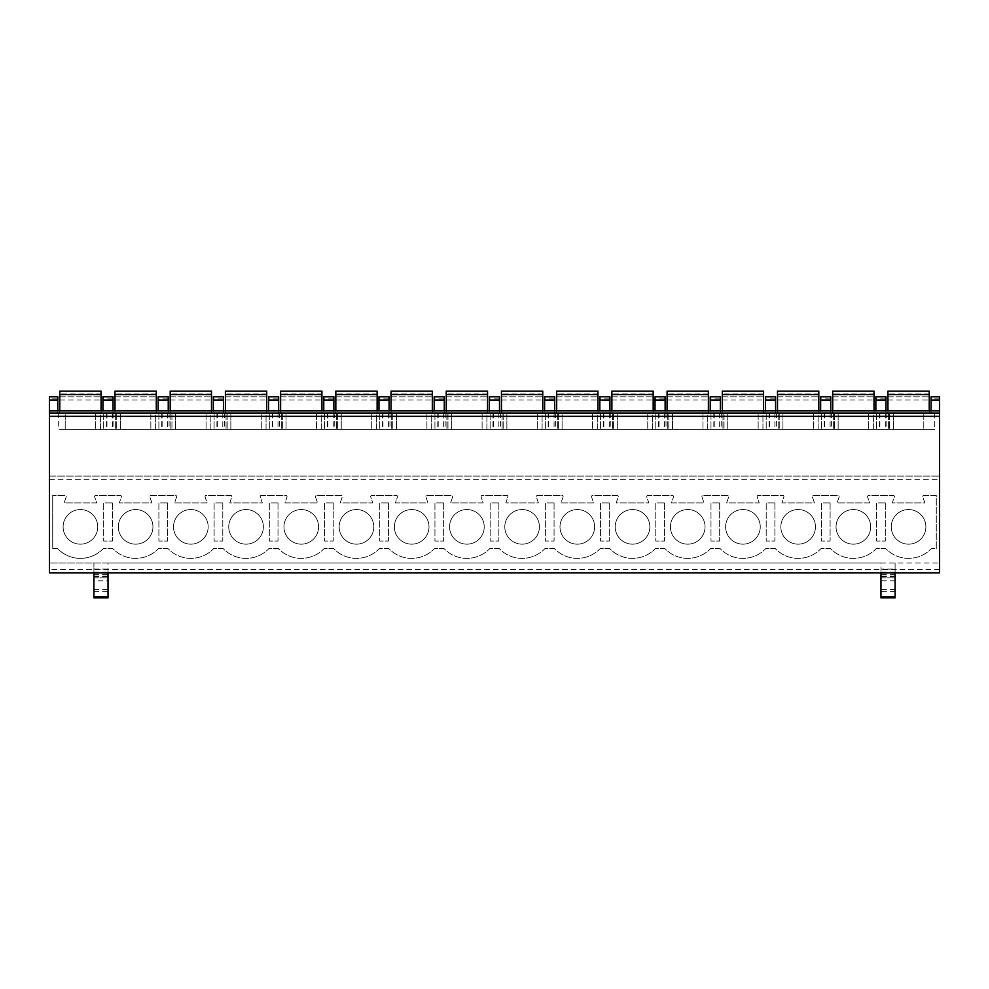 <?xml version="1.0" encoding="UTF-8"?>
<svg xmlns="http://www.w3.org/2000/svg" width="989" height="989" viewBox="0 0 989 989"><rect width="100%" height="100%" fill="white"/><g stroke="black" fill="none" stroke-linecap="round" stroke-linejoin="round"><path stroke-width="0.74" stroke-dasharray="4.95 3.71" d="M939.55 569.565L49.45 569.565L49.45 572.829L939.55 572.829L939.55 396.762L931.069 396.762L931.069 413.068L931.069 410.892L939.55 410.892M49.45 569.565L49.45 476.105L939.55 476.105L49.45 476.105L49.45 396.762L57.819 396.762L57.819 398.901L49.45 398.901M49.45 410.892L49.45 413.068L49.45 410.892L57.819 410.892L57.819 413.068L49.45 413.068L939.55 413.068L49.45 413.068L57.819 413.068L57.819 398.901M885.971 398.901L885.971 413.068L875.858 413.068L875.858 410.892L885.971 410.892L885.971 413.068L875.858 413.068L875.858 396.762L885.971 396.762L885.971 398.901L875.858 398.901M830.76 398.901L830.76 413.068L820.647 413.068L820.647 410.892L830.76 410.892L830.76 413.068L820.647 413.068L820.647 396.762L830.76 396.762L830.76 398.901L820.647 398.901M775.549 398.901L775.549 413.068L765.437 413.068L765.437 410.892L775.549 410.892L775.549 413.068L765.437 413.068L765.437 396.762L775.549 396.762L775.549 398.901L765.437 398.901M720.338 398.901L720.338 413.068L710.238 413.068L710.238 410.892L720.338 410.892L720.338 413.068L710.238 413.068L710.238 396.762L720.338 396.762L720.338 398.901L710.238 398.901M665.127 398.901L665.127 413.068L655.027 413.068L655.027 410.892L665.127 410.892L665.127 413.068L655.027 413.068L655.027 396.762L665.127 396.762L665.127 398.901L655.027 398.901M609.916 398.901L609.916 413.068L599.816 413.068L599.816 410.892L609.916 410.892L609.916 413.068L599.816 413.068L599.816 396.762L609.916 396.762L609.916 398.901L599.816 398.901M554.705 398.901L554.705 413.068L544.605 413.068L544.605 410.892L554.705 410.892L554.705 413.068L544.605 413.068L544.605 396.762L554.705 396.762L554.705 398.901L544.605 398.901M499.494 398.901L499.494 413.068L489.394 413.068L489.394 410.892L499.494 410.892L499.494 413.068L489.394 413.068L489.394 396.762L499.494 396.762L499.494 398.901L489.394 398.901M444.284 398.901L444.284 413.068L434.183 413.068L434.183 410.892L444.284 410.892L444.284 413.068L434.183 413.068L434.183 396.762L444.284 396.762L444.284 398.901L434.183 398.901M389.085 398.901L389.085 413.068L378.972 413.068L378.972 410.892L389.085 410.892L389.085 413.068L378.972 413.068L378.972 396.762L389.085 396.762L389.085 398.901L378.972 398.901M333.874 398.901L333.874 413.068L323.762 413.068L323.762 410.892L333.874 410.892L333.874 413.068L323.762 413.068L323.762 396.762L333.874 396.762L333.874 398.901L323.762 398.901M278.663 398.901L278.663 413.068L268.551 413.068L268.551 410.892L278.663 410.892L278.663 413.068L268.551 413.068L268.551 396.762L278.663 396.762L278.663 398.901L268.551 398.901M223.452 398.901L223.452 413.068L213.34 413.068L213.34 410.892L223.452 410.892L223.452 413.068L213.34 413.068L213.34 396.762L223.452 396.762L223.452 398.901L213.34 398.901M168.241 398.901L168.241 413.068L158.129 413.068L158.129 410.892L168.241 410.892L168.241 413.068L158.129 413.068L158.129 396.762L168.241 396.762L168.241 398.901L158.129 398.901M113.03 398.901L113.03 413.068L102.918 413.068L102.918 410.892L113.03 410.892L113.03 413.068L102.918 413.068L102.918 396.762L113.03 396.762L113.03 398.901L102.918 398.901M886.836 413.068L934.654 413.068L886.836 413.068L886.836 429.374L934.654 429.374L886.836 429.374M831.625 413.068L879.444 413.068L831.625 413.068L831.625 429.374L879.444 429.374L831.625 429.374M776.414 413.068L824.245 413.068L776.414 413.068L776.414 429.374L824.245 429.374L776.414 429.374M721.204 413.068L769.034 413.068L721.204 413.068L721.204 429.374L769.034 429.374L721.204 429.374M666.005 413.068L713.823 413.068L666.005 413.068L666.005 429.374L713.823 429.374L666.005 429.374M610.794 413.068L658.612 413.068L610.794 413.068L610.794 429.374L658.612 429.374L610.794 429.374M555.583 413.068L603.401 413.068L555.583 413.068L555.583 429.374L603.401 429.374L555.583 429.374M500.372 413.068L548.19 413.068L500.372 413.068L500.372 429.374L548.19 429.374L500.372 429.374M445.161 413.068L492.979 413.068L445.161 413.068L445.161 429.374L492.979 429.374L445.161 429.374M389.95 413.068L437.768 413.068L389.95 413.068L389.95 429.374L437.768 429.374L389.95 429.374M334.739 413.068L382.558 413.068L334.739 413.068L334.739 429.374L382.558 429.374L334.739 429.374M279.528 413.068L327.347 413.068L279.528 413.068L279.528 429.374L327.347 429.374L279.528 429.374M224.318 413.068L272.136 413.068L224.318 413.068L224.318 429.374L272.136 429.374L224.318 429.374M169.107 413.068L216.925 413.068L169.107 413.068L169.107 429.374L216.925 429.374L169.107 429.374M113.896 413.068L161.714 413.068L113.896 413.068L113.896 429.374L161.714 429.374L113.896 429.374M58.685 413.068L106.503 413.068L58.685 413.068L58.685 429.374L106.503 429.374L58.685 429.374M879.889 413.068L889.667 413.068L876.625 413.068L879.889 413.068L879.889 429.374L889.667 429.374L879.889 429.374M824.678 413.068L834.456 413.068L821.414 413.068L824.678 413.068L824.678 429.374L834.456 429.374L824.678 429.374M769.467 413.068L779.245 413.068L766.203 413.068L769.467 413.068L769.467 429.374L779.245 429.374L769.467 429.374M714.256 413.068L724.035 413.068L710.992 413.068L714.256 413.068L714.256 429.374L724.035 429.374L714.256 429.374M659.045 413.068L668.824 413.068L655.781 413.068L659.045 413.068L659.045 429.374L668.824 429.374L659.045 429.374M603.834 413.068L613.613 413.068L600.57 413.068L603.834 413.068L603.834 429.374L613.613 429.374L603.834 429.374M548.623 413.068L558.402 413.068L545.359 413.068L548.623 413.068L548.623 429.374L558.402 429.374L548.623 429.374M493.412 413.068L503.191 413.068L490.148 413.068L493.412 413.068L493.412 429.374L503.191 429.374L493.412 429.374M438.201 413.068L447.98 413.068L434.937 413.068L438.201 413.068L438.201 429.374L447.98 429.374L438.201 429.374M382.99 413.068L392.769 413.068L379.727 413.068L382.99 413.068L382.99 429.374L392.769 429.374L382.99 429.374M327.779 413.068L337.558 413.068L324.528 413.068L327.779 413.068L327.779 429.374L337.558 429.374L327.779 429.374M272.568 413.068L282.36 413.068L269.317 413.068L272.568 413.068L272.568 429.374L282.36 429.374L272.568 429.374M217.357 413.068L227.149 413.068L214.106 413.068L217.357 413.068L217.357 429.374L227.149 429.374L217.357 429.374M162.147 413.068L171.938 413.068L158.895 413.068L162.147 413.068L162.147 429.374L171.938 429.374L162.147 429.374M106.948 413.068L116.727 413.068L103.684 413.068L106.948 413.068L106.948 429.374L116.727 429.374L106.948 429.374M887.924 410.892L887.924 413.068L929.227 413.068L929.227 391.174M929.227 394.574L887.924 394.574L887.924 413.068L929.227 413.068L929.227 410.892M832.713 410.892L832.713 413.068L874.016 413.068L874.016 391.174M874.016 394.574L832.713 394.574L832.713 413.068L874.016 413.068L874.016 410.892M777.502 410.892L777.502 413.068L818.805 413.068L818.805 391.174M818.805 394.574L777.502 394.574L777.502 413.068L818.805 413.068L818.805 410.892M722.291 410.892L722.291 413.068L763.595 413.068L763.595 391.174M763.595 394.574L722.291 394.574L722.291 413.068L763.595 413.068L763.595 410.892M667.081 410.892L667.081 413.068L708.384 413.068L708.384 391.174M708.384 394.574L667.081 394.574L667.081 413.068L708.384 413.068L708.384 410.892M611.882 410.892L611.882 413.068L653.173 413.068L653.173 391.174M653.173 394.574L611.882 394.574L611.882 413.068L653.173 413.068L653.173 410.892M556.671 410.892L556.671 413.068L597.962 413.068L597.962 391.174M597.962 394.574L556.671 394.574L556.671 413.068L597.962 413.068L597.962 410.892M501.46 410.892L501.46 413.068L542.751 413.068L542.751 391.174M542.751 394.574L501.46 394.574L501.46 413.068L542.751 413.068L542.751 410.892M446.249 410.892L446.249 413.068L487.54 413.068L487.54 391.174M487.54 394.574L446.249 394.574L446.249 413.068L487.54 413.068L487.54 410.892M391.038 410.892L391.038 413.068L432.329 413.068L432.329 391.174M432.329 394.574L391.038 394.574L391.038 413.068L432.329 413.068L432.329 410.892M335.827 410.892L335.827 413.068L377.118 413.068L377.118 391.174M377.118 394.574L335.827 394.574L335.827 413.068L377.118 413.068L377.118 410.892M280.616 410.892L280.616 413.068L321.919 413.068L321.919 391.174M321.919 394.574L280.616 394.574L280.616 413.068L321.919 413.068L321.919 410.892M225.405 410.892L225.405 413.068L266.709 413.068L266.709 391.174M266.709 394.574L225.405 394.574L225.405 413.068L266.709 413.068L266.709 410.892M170.195 410.892L170.195 413.068L211.498 413.068L211.498 391.174M211.498 394.574L170.195 394.574L170.195 413.068L211.498 413.068L211.498 410.892M114.984 410.892L114.984 413.068L156.287 413.068L156.287 391.174M156.287 394.574L114.984 394.574L114.984 413.068L156.287 413.068L156.287 410.892M59.773 410.892L59.773 413.068L101.076 413.068L101.076 391.174M101.076 394.574L59.773 394.574L59.773 413.068L101.076 413.068L101.076 410.892M939.55 413.068L49.45 413.068M893.364 413.068L923.788 413.068L893.364 413.068L893.364 429.374L923.788 429.374L893.364 429.374L893.364 413.068M838.153 413.068L868.577 413.068L838.153 413.068L838.153 429.374L868.577 429.374L838.153 429.374L838.153 413.068M782.942 413.068L813.366 413.068L782.942 413.068L782.942 429.374L813.366 429.374L782.942 429.374L782.942 413.068M727.731 413.068L758.155 413.068L727.731 413.068L727.731 429.374L758.155 429.374L727.731 429.374L727.731 413.068M672.52 413.068L702.956 413.068L672.52 413.068L672.52 429.374L702.956 429.374L672.52 429.374L672.52 413.068M617.309 413.068L647.746 413.068L617.309 413.068L617.309 429.374L647.746 429.374L617.309 429.374L617.309 413.068M562.098 413.068L592.535 413.068L562.098 413.068L562.098 429.374L592.535 429.374L562.098 429.374L562.098 413.068M506.887 413.068L537.324 413.068L506.887 413.068L506.887 429.374L537.324 429.374L506.887 429.374L506.887 413.068M451.676 413.068L482.113 413.068L451.676 413.068L451.676 429.374L482.113 429.374L451.676 429.374L451.676 413.068M396.465 413.068L426.902 413.068L396.465 413.068L396.465 429.374L426.902 429.374L396.465 429.374L396.465 413.068M341.254 413.068L371.691 413.068L341.254 413.068L341.254 429.374L371.691 429.374L341.254 429.374L341.254 413.068M286.044 413.068L316.48 413.068L286.044 413.068L286.044 429.374L316.48 429.374L286.044 429.374L286.044 413.068M230.845 413.068L261.269 413.068L230.845 413.068L230.845 429.374L261.269 429.374L230.845 429.374L230.845 413.068M175.634 413.068L206.058 413.068L175.634 413.068L175.634 429.374L206.058 429.374L175.634 429.374L175.634 413.068M120.423 413.068L150.847 413.068L120.423 413.068L120.423 429.374L150.847 429.374L120.423 429.374L120.423 413.068M65.212 413.068L95.636 413.068L65.212 413.068L65.212 429.374L95.636 429.374L65.212 429.374L65.212 413.068M873.361 413.068L888.579 413.068L873.361 413.068L873.361 429.374L888.579 429.374L873.361 429.374L873.361 413.068M818.15 413.068L833.368 413.068L818.15 413.068L818.15 429.374L833.368 429.374L818.15 429.374L818.15 413.068M762.939 413.068L778.158 413.068L762.939 413.068L762.939 429.374L778.158 429.374L762.939 429.374L762.939 413.068M707.728 413.068L722.947 413.068L707.728 413.068L707.728 429.374L722.947 429.374L707.728 429.374L707.728 413.068M652.517 413.068L667.736 413.068L652.517 413.068L652.517 429.374L667.736 429.374L652.517 429.374L652.517 413.068M597.307 413.068L612.525 413.068L597.307 413.068L597.307 429.374L612.525 429.374L597.307 429.374L597.307 413.068M542.108 413.068L557.314 413.068L542.108 413.068L542.108 429.374L557.314 429.374L542.108 429.374L542.108 413.068M486.897 413.068L502.103 413.068L486.897 413.068L486.897 429.374L502.103 429.374L486.897 429.374L486.897 413.068M431.686 413.068L446.892 413.068L431.686 413.068L431.686 429.374L446.892 429.374L431.686 429.374L431.686 413.068M376.475 413.068L391.693 413.068L376.475 413.068L376.475 429.374L391.693 429.374L376.475 429.374L376.475 413.068M321.264 413.068L336.483 413.068L321.264 413.068L321.264 429.374L336.483 429.374L321.264 429.374L321.264 413.068M266.053 413.068L281.272 413.068L266.053 413.068L266.053 429.374L281.272 429.374L266.053 429.374L266.053 413.068M210.842 413.068L226.061 413.068L210.842 413.068L210.842 429.374L226.061 429.374L210.842 429.374L210.842 413.068M155.632 413.068L170.85 413.068L155.632 413.068L155.632 429.374L170.85 429.374L155.632 429.374L155.632 413.068M100.421 413.068L115.639 413.068L100.421 413.068L100.421 429.374L115.639 429.374L100.421 429.374L100.421 413.068M880.976 597.826L880.976 563.05L939.55 563.05L49.45 563.05L108.024 563.05L108.024 572.829M895.094 597.826L895.094 563.05L895.094 569.095L880.976 569.095L880.976 563.05L108.024 563.05L108.024 580.84L93.906 580.84L93.906 563.05L93.906 572.829M93.906 597.826L93.906 580.84M103.19 548.648A31.512 31.512 0 0 1 57.659 548.648L52.714 548.648L52.714 495.341L52.714 548.648L57.659 548.648A31.512 31.512 0 0 0 103.19 548.648L112.857 548.648A31.512 31.512 0 0 0 158.401 548.648L168.068 548.648A31.512 31.512 0 0 0 213.612 548.648L223.279 548.648A31.512 31.512 0 0 0 268.823 548.648L278.49 548.648A31.512 31.512 0 0 0 324.033 548.648L333.701 548.648A31.512 31.512 0 0 0 379.244 548.648L388.912 548.648A31.512 31.512 0 0 0 434.455 548.648L444.123 548.648A31.512 31.512 0 0 0 489.666 548.648L499.334 548.648A31.512 31.512 0 0 0 544.877 548.648L554.545 548.648A31.512 31.512 0 0 0 600.088 548.648L609.756 548.648A31.512 31.512 0 0 0 655.299 548.648L664.967 548.648A31.512 31.512 0 0 0 710.51 548.648L720.177 548.648A31.512 31.512 0 0 0 765.721 548.648L775.388 548.648A31.512 31.512 0 0 0 820.932 548.648L830.599 548.648A31.512 31.512 0 0 0 876.143 548.648L885.81 548.648A31.512 31.512 0 0 0 931.341 548.648L936.286 548.648L936.286 495.341L924.085 495.341A1.298 1.298 0 0 0 922.848 497.071L924.888 502.944L892.276 502.944L894.303 497.071A1.298 1.298 0 0 0 893.067 495.341L868.874 495.341A1.298 1.298 0 0 0 867.637 497.071L869.677 502.944L837.065 502.944L839.092 497.071A1.298 1.298 0 0 0 837.856 495.341L813.663 495.341A1.298 1.298 0 0 0 812.426 497.071L814.466 502.944L781.854 502.944L783.881 497.071A1.298 1.298 0 0 0 782.645 495.341L758.452 495.341A1.298 1.298 0 0 0 757.215 497.071L759.255 502.944L726.643 502.944L728.67 497.071A1.298 1.298 0 0 0 727.434 495.341L703.241 495.341A1.298 1.298 0 0 0 702.005 497.071L704.044 502.944L671.432 502.944L673.46 497.071A1.298 1.298 0 0 0 672.223 495.341L648.03 495.341A1.298 1.298 0 0 0 646.806 497.071L648.833 502.944L616.221 502.944L618.249 497.071A1.298 1.298 0 0 0 617.012 495.341L592.819 495.341A1.298 1.298 0 0 0 591.595 497.071L593.623 502.944L561.01 502.944L563.038 497.071A1.298 1.298 0 0 0 561.801 495.341L537.608 495.341A1.298 1.298 0 0 0 536.384 497.071L538.412 502.944L505.799 502.944L507.827 497.071A1.298 1.298 0 0 0 506.603 495.341L482.397 495.341A1.298 1.298 0 0 0 481.173 497.071L483.201 502.944L450.588 502.944L452.616 497.071A1.298 1.298 0 0 0 451.392 495.341L427.199 495.341A1.298 1.298 0 0 0 425.962 497.071L427.99 502.944L395.377 502.944L397.405 497.071A1.298 1.298 0 0 0 396.181 495.341L371.988 495.341A1.298 1.298 0 0 0 370.751 497.071L372.779 502.944L340.167 502.944L342.194 497.071A1.298 1.298 0 0 0 340.97 495.341L316.777 495.341A1.298 1.298 0 0 0 315.54 497.071L317.568 502.944L284.956 502.944L286.995 497.071A1.298 1.298 0 0 0 285.759 495.341L261.566 495.341A1.298 1.298 0 0 0 260.33 497.071L262.357 502.944L229.745 502.944L231.785 497.071A1.298 1.298 0 0 0 230.548 495.341L206.355 495.341A1.298 1.298 0 0 0 205.119 497.071L207.146 502.944L174.534 502.944L176.574 497.071A1.298 1.298 0 0 0 175.337 495.341L151.144 495.341A1.298 1.298 0 0 0 149.908 497.071L151.935 502.944L119.323 502.944L121.363 497.071A1.298 1.298 0 0 0 120.126 495.341L95.933 495.341A1.298 1.298 0 0 0 94.697 497.071L96.724 502.944L64.112 502.944L66.152 497.071A1.298 1.298 0 0 0 64.915 495.341L52.714 495.341L64.915 495.341A1.298 1.298 0 0 1 66.152 497.071L64.112 502.944L96.724 502.944L94.697 497.071A1.298 1.298 0 0 1 95.933 495.341L120.126 495.341A1.298 1.298 0 0 1 121.363 497.071L119.323 502.944L151.935 502.944L149.908 497.071A1.298 1.298 0 0 1 151.144 495.341L175.337 495.341A1.298 1.298 0 0 1 176.574 497.071L174.534 502.944L207.146 502.944L205.119 497.071A1.298 1.298 0 0 1 206.355 495.341L230.548 495.341A1.298 1.298 0 0 1 231.785 497.071L229.745 502.944L262.357 502.944L260.33 497.071A1.298 1.298 0 0 1 261.566 495.341L285.759 495.341A1.298 1.298 0 0 1 286.995 497.071L284.956 502.944L317.568 502.944L315.54 497.071A1.298 1.298 0 0 1 316.777 495.341L340.97 495.341A1.298 1.298 0 0 1 342.194 497.071L340.167 502.944L372.779 502.944L370.751 497.071A1.298 1.298 0 0 1 371.988 495.341L396.181 495.341A1.298 1.298 0 0 1 397.405 497.071L395.377 502.944L427.99 502.944L425.962 497.071A1.298 1.298 0 0 1 427.199 495.341L451.392 495.341A1.298 1.298 0 0 1 452.616 497.071L450.588 502.944L483.201 502.944L481.173 497.071A1.298 1.298 0 0 1 482.397 495.341L506.603 495.341A1.298 1.298 0 0 1 507.827 497.071L505.799 502.944L538.412 502.944L536.384 497.071A1.298 1.298 0 0 1 537.608 495.341L561.801 495.341A1.298 1.298 0 0 1 563.038 497.071L561.01 502.944L593.623 502.944L591.595 497.071A1.298 1.298 0 0 1 592.819 495.341L617.012 495.341A1.298 1.298 0 0 1 618.249 497.071L616.221 502.944L648.833 502.944L646.806 497.071A1.298 1.298 0 0 1 648.03 495.341L672.223 495.341A1.298 1.298 0 0 1 673.46 497.071L671.432 502.944L704.044 502.944L702.005 497.071A1.298 1.298 0 0 1 703.241 495.341L727.434 495.341A1.298 1.298 0 0 1 728.67 497.071L726.643 502.944L759.255 502.944L757.215 497.071A1.298 1.298 0 0 1 758.452 495.341L782.645 495.341A1.298 1.298 0 0 1 783.881 497.071L781.854 502.944L814.466 502.944L812.426 497.071A1.298 1.298 0 0 1 813.663 495.341L837.856 495.341A1.298 1.298 0 0 1 839.092 497.071L837.065 502.944L869.677 502.944L867.637 497.071A1.298 1.298 0 0 1 868.874 495.341L893.067 495.341A1.298 1.298 0 0 1 894.303 497.071L892.276 502.944L924.888 502.944L922.848 497.071A1.298 1.298 0 0 1 924.085 495.341L936.286 495.341L936.286 548.648L931.341 548.648A31.512 31.512 0 0 1 885.81 548.648L876.143 548.648A31.512 31.512 0 0 1 830.599 548.648L820.932 548.648A31.512 31.512 0 0 1 775.388 548.648L765.721 548.648A31.512 31.512 0 0 1 720.177 548.648L710.51 548.648A31.512 31.512 0 0 1 664.967 548.648L655.299 548.648A31.512 31.512 0 0 1 609.756 548.648L600.088 548.648A31.512 31.512 0 0 1 554.545 548.648L544.877 548.648A31.512 31.512 0 0 1 499.334 548.648L489.666 548.648A31.512 31.512 0 0 1 444.123 548.648L434.455 548.648A31.512 31.512 0 0 1 388.912 548.648L379.244 548.648A31.512 31.512 0 0 1 333.701 548.648L324.033 548.648A31.512 31.512 0 0 1 278.49 548.648L268.823 548.648A31.512 31.512 0 0 1 223.279 548.648L213.612 548.648A31.512 31.512 0 0 1 168.068 548.648L158.401 548.648A31.512 31.512 0 0 1 112.857 548.648L103.19 548.648M836.051 526.853A17.32 17.32 0 0 1 853.371 509.545A17.32 17.32 0 0 1 870.679 526.853A17.32 17.32 0 0 1 853.371 544.173A17.32 17.32 0 0 1 836.051 526.853A17.32 17.32 0 0 1 853.371 509.545A17.32 17.32 0 0 1 870.679 526.853A17.32 17.32 0 0 1 853.371 544.173A17.32 17.32 0 0 1 836.051 526.853M780.84 526.853A17.32 17.32 0 0 1 798.16 509.545A17.32 17.32 0 0 1 815.468 526.853A17.32 17.32 0 0 1 798.16 544.173A17.32 17.32 0 0 1 780.84 526.853A17.32 17.32 0 0 1 798.16 509.545A17.32 17.32 0 0 1 815.468 526.853A17.32 17.32 0 0 1 798.16 544.173A17.32 17.32 0 0 1 780.84 526.853M725.629 526.853A17.32 17.32 0 0 1 742.949 509.545A17.32 17.32 0 0 1 760.257 526.853A17.32 17.32 0 0 1 742.949 544.173A17.32 17.32 0 0 1 725.629 526.853A17.32 17.32 0 0 1 742.949 509.545A17.32 17.32 0 0 1 760.257 526.853A17.32 17.32 0 0 1 742.949 544.173A17.32 17.32 0 0 1 725.629 526.853M670.418 526.853A17.32 17.32 0 0 1 687.738 509.545A17.32 17.32 0 0 1 705.046 526.853A17.32 17.32 0 0 1 687.738 544.173A17.32 17.32 0 0 1 670.418 526.853A17.32 17.32 0 0 1 687.738 509.545A17.32 17.32 0 0 1 705.046 526.853A17.32 17.32 0 0 1 687.738 544.173A17.32 17.32 0 0 1 670.418 526.853M615.207 526.853A17.32 17.32 0 0 1 632.527 509.545A17.32 17.32 0 0 1 649.847 526.853A17.32 17.32 0 0 1 632.527 544.173A17.32 17.32 0 0 1 615.207 526.853A17.32 17.32 0 0 1 632.527 509.545A17.32 17.32 0 0 1 649.847 526.853A17.32 17.32 0 0 1 632.527 544.173A17.32 17.32 0 0 1 615.207 526.853M559.997 526.853A17.32 17.32 0 0 1 577.316 509.545A17.32 17.32 0 0 1 594.636 526.853A17.32 17.32 0 0 1 577.316 544.173A17.32 17.32 0 0 1 559.997 526.853A17.32 17.32 0 0 1 577.316 509.545A17.32 17.32 0 0 1 594.636 526.853A17.32 17.32 0 0 1 577.316 544.173A17.32 17.32 0 0 1 559.997 526.853M504.786 526.853A17.32 17.32 0 0 1 522.105 509.545A17.32 17.32 0 0 1 539.425 526.853A17.32 17.32 0 0 1 522.105 544.173A17.32 17.32 0 0 1 504.786 526.853A17.32 17.32 0 0 1 522.105 509.545A17.32 17.32 0 0 1 539.425 526.853A17.32 17.32 0 0 1 522.105 544.173A17.32 17.32 0 0 1 504.786 526.853M449.575 526.853A17.32 17.32 0 0 1 466.895 509.545A17.32 17.32 0 0 1 484.214 526.853A17.32 17.32 0 0 1 466.895 544.173A17.32 17.32 0 0 1 449.575 526.853A17.32 17.32 0 0 1 466.895 509.545A17.32 17.32 0 0 1 484.214 526.853A17.32 17.32 0 0 1 466.895 544.173A17.32 17.32 0 0 1 449.575 526.853M394.364 526.853A17.32 17.32 0 0 1 411.684 509.545A17.32 17.32 0 0 1 429.003 526.853A17.32 17.32 0 0 1 411.684 544.173A17.32 17.32 0 0 1 394.364 526.853A17.32 17.32 0 0 1 411.684 509.545A17.32 17.32 0 0 1 429.003 526.853A17.32 17.32 0 0 1 411.684 544.173A17.32 17.32 0 0 1 394.364 526.853M339.153 526.853A17.32 17.32 0 0 1 356.473 509.545A17.32 17.32 0 0 1 373.793 526.853A17.32 17.32 0 0 1 356.473 544.173A17.32 17.32 0 0 1 339.153 526.853A17.32 17.32 0 0 1 356.473 509.545A17.32 17.32 0 0 1 373.793 526.853A17.32 17.32 0 0 1 356.473 544.173A17.32 17.32 0 0 1 339.153 526.853M283.954 526.853A17.32 17.32 0 0 1 301.262 509.545A17.32 17.32 0 0 1 318.582 526.853A17.32 17.32 0 0 1 301.262 544.173A17.32 17.32 0 0 1 283.954 526.853A17.32 17.32 0 0 1 301.262 509.545A17.32 17.32 0 0 1 318.582 526.853A17.32 17.32 0 0 1 301.262 544.173A17.32 17.32 0 0 1 283.954 526.853M228.743 526.853A17.32 17.32 0 0 1 246.051 509.545A17.32 17.32 0 0 1 263.371 526.853A17.32 17.32 0 0 1 246.051 544.173A17.32 17.32 0 0 1 228.743 526.853A17.32 17.32 0 0 1 246.051 509.545A17.32 17.32 0 0 1 263.371 526.853A17.32 17.32 0 0 1 246.051 544.173A17.32 17.32 0 0 1 228.743 526.853M173.532 526.853A17.32 17.32 0 0 1 190.84 509.545A17.32 17.32 0 0 1 208.16 526.853A17.32 17.32 0 0 1 190.84 544.173A17.32 17.32 0 0 1 173.532 526.853A17.32 17.32 0 0 1 190.84 509.545A17.32 17.32 0 0 1 208.16 526.853A17.32 17.32 0 0 1 190.84 544.173A17.32 17.32 0 0 1 173.532 526.853M118.321 526.853A17.32 17.32 0 0 1 135.629 509.545A17.32 17.32 0 0 1 152.949 526.853A17.32 17.32 0 0 1 135.629 544.173A17.32 17.32 0 0 1 118.321 526.853A17.32 17.32 0 0 1 135.629 509.545A17.32 17.32 0 0 1 152.949 526.853A17.32 17.32 0 0 1 135.629 544.173A17.32 17.32 0 0 1 118.321 526.853M63.111 526.853A17.32 17.32 0 0 1 80.418 509.545A17.32 17.32 0 0 1 97.738 526.853A17.32 17.32 0 0 1 80.418 544.173A17.32 17.32 0 0 1 63.111 526.853A17.32 17.32 0 0 1 80.418 509.545A17.32 17.32 0 0 1 97.738 526.853A17.32 17.32 0 0 1 80.418 544.173A17.32 17.32 0 0 1 63.111 526.853M891.262 526.853A17.32 17.32 0 0 1 908.582 509.545A17.32 17.32 0 0 1 925.889 526.853A17.32 17.32 0 0 1 908.582 544.173A17.32 17.32 0 0 1 891.262 526.853A17.32 17.32 0 0 1 908.582 509.545A17.32 17.32 0 0 1 925.889 526.853A17.32 17.32 0 0 1 908.582 544.173A17.32 17.32 0 0 1 891.262 526.853M885.316 502.944L885.316 541.045L876.625 541.045L876.625 502.944L885.316 502.944L885.316 541.045L876.625 541.045L876.625 502.944L885.316 502.944M830.105 502.944L830.105 541.045L821.414 541.045L821.414 502.944L830.105 502.944L830.105 541.045L821.414 541.045L821.414 502.944L830.105 502.944M774.894 502.944L774.894 541.045L766.203 541.045L766.203 502.944L774.894 502.944L774.894 541.045L766.203 541.045L766.203 502.944L774.894 502.944M719.683 502.944L719.683 541.045L710.992 541.045L710.992 502.944L719.683 502.944L719.683 541.045L710.992 541.045L710.992 502.944L719.683 502.944M664.472 502.944L664.472 541.045L655.781 541.045L655.781 502.944L664.472 502.944L664.472 541.045L655.781 541.045L655.781 502.944L664.472 502.944M609.273 502.944L609.273 541.045L600.57 541.045L600.57 502.944L609.273 502.944L609.273 541.045L600.57 541.045L600.57 502.944L609.273 502.944M554.063 502.944L554.063 541.045L545.359 541.045L545.359 502.944L554.063 502.944L554.063 541.045L545.359 541.045L545.359 502.944L554.063 502.944M498.852 502.944L498.852 541.045L490.148 541.045L490.148 502.944L498.852 502.944L498.852 541.045L490.148 541.045L490.148 502.944L498.852 502.944M443.641 502.944L443.641 541.045L434.937 541.045L434.937 502.944L443.641 502.944L443.641 541.045L434.937 541.045L434.937 502.944L443.641 502.944M388.43 502.944L388.43 541.045L379.727 541.045L379.727 502.944L388.43 502.944L388.43 541.045L379.727 541.045L379.727 502.944L388.43 502.944M333.219 502.944L333.219 541.045L324.528 541.045L324.528 502.944L333.219 502.944L333.219 541.045L324.528 541.045L324.528 502.944L333.219 502.944M278.008 502.944L278.008 541.045L269.317 541.045L269.317 502.944L278.008 502.944L278.008 541.045L269.317 541.045L269.317 502.944L278.008 502.944M222.797 502.944L222.797 541.045L214.106 541.045L214.106 502.944L222.797 502.944L222.797 541.045L214.106 541.045L214.106 502.944L222.797 502.944M167.586 502.944L167.586 541.045L158.895 541.045L158.895 502.944L167.586 502.944L167.586 541.045L158.895 541.045L158.895 502.944L167.586 502.944M112.375 502.944L112.375 541.045L103.684 541.045L103.684 502.944L112.375 502.944L112.375 541.045L103.684 541.045L103.684 502.944L112.375 502.944M108.024 597.826L108.024 580.84M880.976 569.095L880.976 572.829M880.976 577.811L895.094 577.823L880.976 577.811M895.094 569.095L895.094 572.829M895.094 580.84L880.976 580.84M923.788 413.068L923.788 429.374L923.788 413.068M934.654 413.068L934.654 429.374M868.577 413.068L868.577 429.374L868.577 413.068M879.444 413.068L879.444 429.374M813.366 413.068L813.366 429.374L813.366 413.068M824.245 413.068L824.245 429.374M758.155 413.068L758.155 429.374L758.155 413.068M769.034 413.068L769.034 429.374M702.956 413.068L702.956 429.374L702.956 413.068M713.823 413.068L713.823 429.374M647.746 413.068L647.746 429.374L647.746 413.068M658.612 413.068L658.612 429.374M592.535 413.068L592.535 429.374L592.535 413.068M603.401 413.068L603.401 429.374M537.324 413.068L537.324 429.374L537.324 413.068M548.19 413.068L548.19 429.374M482.113 413.068L482.113 429.374L482.113 413.068M492.979 413.068L492.979 429.374M426.902 413.068L426.902 429.374L426.902 413.068M437.768 413.068L437.768 429.374M371.691 413.068L371.691 429.374L371.691 413.068M382.558 413.068L382.558 429.374M316.48 413.068L316.48 429.374L316.48 413.068M327.347 413.068L327.347 429.374M261.269 413.068L261.269 429.374L261.269 413.068M272.136 413.068L272.136 429.374M206.058 413.068L206.058 429.374L206.058 413.068M216.925 413.068L216.925 429.374M150.847 413.068L150.847 429.374L150.847 413.068M161.714 413.068L161.714 429.374M95.636 413.068L95.636 429.374L95.636 413.068M106.503 413.068L106.503 429.374M888.579 413.068L888.579 429.374L888.579 413.068M876.625 413.068L876.625 429.374L876.625 413.068M889.667 413.068L889.667 429.374L889.667 413.068M833.368 413.068L833.368 429.374L833.368 413.068M821.414 413.068L821.414 429.374L821.414 413.068M834.456 413.068L834.456 429.374L834.456 413.068M778.158 413.068L778.158 429.374L778.158 413.068M766.203 413.068L766.203 429.374L766.203 413.068M779.245 413.068L779.245 429.374L779.245 413.068M722.947 413.068L722.947 429.374L722.947 413.068M710.992 413.068L710.992 429.374L710.992 413.068M724.035 413.068L724.035 429.374L724.035 413.068M667.736 413.068L667.736 429.374L667.736 413.068M655.781 413.068L655.781 429.374L655.781 413.068M668.824 413.068L668.824 429.374L668.824 413.068M612.525 413.068L612.525 429.374L612.525 413.068M600.57 413.068L600.57 429.374L600.57 413.068M613.613 413.068L613.613 429.374L613.613 413.068M557.314 413.068L557.314 429.374L557.314 413.068M545.359 413.068L545.359 429.374L545.359 413.068M558.402 413.068L558.402 429.374L558.402 413.068M502.103 413.068L502.103 429.374L502.103 413.068M490.148 413.068L490.148 429.374L490.148 413.068M503.191 413.068L503.191 429.374L503.191 413.068M446.892 413.068L446.892 429.374L446.892 413.068M434.937 413.068L434.937 429.374L434.937 413.068M447.98 413.068L447.98 429.374L447.98 413.068M391.693 413.068L391.693 429.374L391.693 413.068M379.727 413.068L379.727 429.374L379.727 413.068M392.769 413.068L392.769 429.374L392.769 413.068M336.483 413.068L336.483 429.374L336.483 413.068M324.528 413.068L324.528 429.374L324.528 413.068M337.558 413.068L337.558 429.374L337.558 413.068M281.272 413.068L281.272 429.374L281.272 413.068M269.317 413.068L269.317 429.374L269.317 413.068M282.36 413.068L282.36 429.374L282.36 413.068M226.061 413.068L226.061 429.374L226.061 413.068M214.106 413.068L214.106 429.374L214.106 413.068M227.149 413.068L227.149 429.374L227.149 413.068M170.85 413.068L170.85 429.374L170.85 413.068M158.895 413.068L158.895 429.374L158.895 413.068M171.938 413.068L171.938 429.374L171.938 413.068M115.639 413.068L115.639 429.374L115.639 413.068M103.684 413.068L103.684 429.374L103.684 413.068M116.727 413.068L116.727 429.374L116.727 413.068M929.227 396.861L929.227 400.038L929.227 396.861L887.924 396.861L887.924 400.038L887.924 393.906L887.924 396.861L929.227 396.861M887.924 394.574L887.924 391.174M929.227 393.906L887.924 393.906L929.227 393.906M874.016 396.861L874.016 400.038L874.016 396.861L832.713 396.861L832.713 400.038L832.713 393.906L832.713 396.861L874.016 396.861M832.713 394.574L832.713 391.174M874.016 393.906L832.713 393.906L874.016 393.906M818.805 396.861L818.805 400.038L818.805 396.861L777.502 396.861L777.502 400.038L777.502 393.906L777.502 396.861L818.805 396.861M777.502 394.574L777.502 391.174M818.805 393.906L777.502 393.906L818.805 393.906M763.595 396.861L763.595 400.038L763.595 396.861L722.291 396.861L722.291 400.038L722.291 393.906L722.291 396.861L763.595 396.861M722.291 394.574L722.291 391.174M763.595 393.906L722.291 393.906L763.595 393.906M708.384 396.861L708.384 400.038L708.384 396.861L667.081 396.861L667.081 400.038L667.081 393.906L667.081 396.861L708.384 396.861M667.081 394.574L667.081 391.174M708.384 393.906L667.081 393.906L708.384 393.906M653.173 396.861L653.173 400.038L653.173 396.861L611.882 396.861L611.882 400.038L611.882 393.906L611.882 396.861L653.173 396.861M611.882 394.574L611.882 391.174M653.173 393.906L611.882 393.906L653.173 393.906M597.962 396.861L597.962 400.038L597.962 396.861L556.671 396.861L556.671 400.038L556.671 393.906L556.671 396.861L597.962 396.861M556.671 394.574L556.671 391.174M597.962 393.906L556.671 393.906L597.962 393.906M542.751 396.861L542.751 400.038L542.751 396.861L501.46 396.861L501.46 400.038L501.46 393.906L501.46 396.861L542.751 396.861M501.46 394.574L501.46 391.174M542.751 393.906L501.46 393.906L542.751 393.906M487.54 396.861L487.54 400.038L487.54 396.861L446.249 396.861L446.249 400.038L446.249 393.906L446.249 396.861L487.54 396.861M446.249 394.574L446.249 391.174M487.54 393.906L446.249 393.906L487.54 393.906M432.329 396.861L432.329 400.038L432.329 396.861L391.038 396.861L391.038 400.038L391.038 393.906L391.038 396.861L432.329 396.861M391.038 394.574L391.038 391.174M432.329 393.906L391.038 393.906L432.329 393.906M377.118 396.861L377.118 400.038L377.118 396.861L335.827 396.861L335.827 400.038L335.827 393.906L335.827 396.861L377.118 396.861M335.827 394.574L335.827 391.174M377.118 393.906L335.827 393.906L377.118 393.906M321.919 396.861L321.919 400.038L321.919 396.861L280.616 396.861L280.616 400.038L280.616 393.906L280.616 396.861L321.919 396.861M280.616 394.574L280.616 391.174M321.919 393.906L280.616 393.906L321.919 393.906M266.709 396.861L266.709 400.038L266.709 396.861L225.405 396.861L225.405 400.038L225.405 393.906L225.405 396.861L266.709 396.861M225.405 394.574L225.405 391.174M266.709 393.906L225.405 393.906L266.709 393.906M211.498 396.861L211.498 400.038L211.498 396.861L170.195 396.861L170.195 400.038L170.195 393.906L170.195 396.861L211.498 396.861M170.195 394.574L170.195 391.174M211.498 393.906L170.195 393.906L211.498 393.906M156.287 396.861L156.287 400.038L156.287 396.861L114.984 396.861L114.984 400.038L114.984 393.906L114.984 396.861L156.287 396.861M114.984 394.574L114.984 391.174M156.287 393.906L114.984 393.906L156.287 393.906M101.076 396.861L101.076 400.038L101.076 396.861L59.773 396.861L59.773 400.038L59.773 393.906L59.773 396.861L101.076 396.861M59.773 394.574L59.773 391.174M101.076 393.906L59.773 393.906L101.076 393.906M49.45 479.368L939.55 479.368M939.55 416.332L49.45 416.332M939.55 410.93L931.069 410.93M885.971 410.93L875.858 410.93M830.76 410.93L820.647 410.93M775.549 410.93L765.437 410.93M720.338 410.93L710.238 410.93M665.127 410.93L655.027 410.93M609.916 410.93L599.816 410.93M554.705 410.93L544.605 410.93M499.494 410.93L489.394 410.93M444.284 410.93L434.183 410.93M389.085 410.93L378.972 410.93M333.874 410.93L323.762 410.93M278.663 410.93L268.551 410.93M223.452 410.93L213.34 410.93M168.241 410.93L158.129 410.93M113.03 410.93L102.918 410.93M57.819 410.93L49.45 410.93M939.55 398.901L931.069 398.901M93.906 574.56L108.024 574.56M895.094 574.56L880.976 574.56M93.906 577.811L108.024 577.811L93.906 577.823M93.906 576.587L108.024 576.587M93.906 576.117L108.024 576.117M93.906 573.088L108.024 573.088M93.906 572.532L108.024 572.532M93.906 576.748L108.024 576.748M93.906 589.419L108.024 589.419M93.906 591.607L108.024 591.607M93.906 597.158L108.024 597.158M93.906 569.095L108.024 569.095M895.094 576.587L880.976 576.587M895.094 576.117L880.976 576.117M895.094 573.088L880.976 573.088M895.094 572.532L880.976 572.532M895.094 576.748L880.976 576.748M895.094 589.419L880.976 589.419M895.094 591.607L880.976 591.607M895.094 597.158L880.976 597.158M885.316 413.068L885.316 429.374M830.105 413.068L830.105 429.374M774.894 413.068L774.894 429.374M719.683 413.068L719.683 429.374M664.472 413.068L664.472 429.374M609.273 413.068L609.273 429.374M554.063 413.068L554.063 429.374M498.852 413.068L498.852 429.374M443.641 413.068L443.641 429.374M388.43 413.068L388.43 429.374M333.219 413.068L333.219 429.374M278.008 413.068L278.008 429.374M222.797 413.068L222.797 429.374M167.586 413.068L167.586 429.374M112.375 413.068L112.375 429.374M93.906 572.075L108.024 572.075M880.976 572.075L895.094 572.075M887.924 391.31L929.227 391.31M887.924 400.038L929.227 400.038M832.713 391.31L874.016 391.31M832.713 400.038L874.016 400.038M777.502 391.31L818.805 391.31M777.502 400.038L818.805 400.038M722.291 391.31L763.595 391.31M722.291 400.038L763.595 400.038M667.081 391.31L708.384 391.31M667.081 400.038L708.384 400.038M611.882 391.31L653.173 391.31M611.882 400.038L653.173 400.038M556.671 391.31L597.962 391.31M556.671 400.038L597.962 400.038M501.46 391.31L542.751 391.31M501.46 400.038L542.751 400.038M446.249 391.31L487.54 391.31M446.249 400.038L487.54 400.038M391.038 391.31L432.329 391.31M391.038 400.038L432.329 400.038M335.827 391.31L377.118 391.31M335.827 400.038L377.118 400.038M280.616 391.31L321.919 391.31M280.616 400.038L321.919 400.038M225.405 391.31L266.709 391.31M225.405 400.038L266.709 400.038M170.195 391.31L211.498 391.31M170.195 400.038L211.498 400.038M114.984 391.31L156.287 391.31M114.984 400.038L156.287 400.038M59.773 391.31L101.076 391.31M59.773 400.038L101.076 400.038"/><path stroke-width="1.48" d="M939.55 416.332L939.55 572.829L49.45 572.829L49.45 410.892L939.55 410.892L939.55 416.332L49.45 416.332M939.55 400.026L931.069 400.026L931.069 396.762L939.55 396.762L939.55 410.892M57.819 410.892L57.819 396.762L49.45 396.762L49.45 410.892M931.069 400.026L931.069 410.892M885.971 410.892L885.971 396.762L875.858 396.762L875.858 410.892M830.76 410.892L830.76 396.762L820.647 396.762L820.647 410.892M775.549 410.892L775.549 396.762L765.437 396.762L765.437 410.892M720.338 410.892L720.338 396.762L710.238 396.762L710.238 410.892M665.127 410.892L665.127 396.762L655.027 396.762L655.027 410.892M609.916 410.892L609.916 396.762L599.816 396.762L599.816 410.892M554.705 410.892L554.705 396.762L544.605 396.762L544.605 410.892M499.494 410.892L499.494 396.762L489.394 396.762L489.394 410.892M444.284 410.892L444.284 396.762L434.183 396.762L434.183 410.892M389.085 410.892L389.085 396.762L378.972 396.762L378.972 410.892M333.874 410.892L333.874 396.762L323.762 396.762L323.762 410.892M278.663 410.892L278.663 396.762L268.551 396.762L268.551 410.892M223.452 410.892L223.452 396.762L213.34 396.762L213.34 410.892M168.241 410.892L168.241 396.762L158.129 396.762L158.129 410.892M113.03 410.892L113.03 396.762L102.918 396.762L102.918 410.892M939.55 413.068L49.45 413.068M93.906 572.829L93.906 597.826L108.024 597.826L93.906 597.826M108.024 572.829L108.024 597.826M880.976 572.829L880.976 597.826L895.094 597.826L880.976 597.826M895.094 572.829L895.094 597.826M929.227 394.574L887.924 394.574L887.924 391.174L929.227 391.174L929.227 410.892M887.924 394.574L887.924 410.892M874.016 394.574L832.713 394.574L832.713 391.174L874.016 391.174L874.016 410.892M832.713 394.574L832.713 410.892M818.805 394.574L777.502 394.574L777.502 391.174L818.805 391.174L818.805 410.892M777.502 394.574L777.502 410.892M763.595 394.574L722.291 394.574L722.291 391.174L763.595 391.174L763.595 410.892M722.291 394.574L722.291 410.892M708.384 394.574L667.081 394.574L667.081 391.174L708.384 391.174L708.384 410.892M667.081 394.574L667.081 410.892M653.173 394.574L611.882 394.574L611.882 391.174L653.173 391.174L653.173 410.892M611.882 394.574L611.882 410.892M597.962 394.574L556.671 394.574L556.671 391.174L597.962 391.174L597.962 410.892M556.671 394.574L556.671 410.892M542.751 394.574L501.46 394.574L501.46 391.174L542.751 391.174L542.751 410.892M501.46 394.574L501.46 410.892M487.54 394.574L446.249 394.574L446.249 391.174L487.54 391.174L487.54 410.892M446.249 394.574L446.249 410.892M432.329 394.574L391.038 394.574L391.038 391.174L432.329 391.174L432.329 410.892M391.038 394.574L391.038 410.892M377.118 394.574L335.827 394.574L335.827 391.174L377.118 391.174L377.118 410.892M335.827 394.574L335.827 410.892M321.919 394.574L280.616 394.574L280.616 391.174L321.919 391.174L321.919 410.892M280.616 394.574L280.616 410.892M266.709 394.574L225.405 394.574L225.405 391.174L266.709 391.174L266.709 410.892M225.405 394.574L225.405 410.892M211.498 394.574L170.195 394.574L170.195 391.174L211.498 391.174L211.498 410.892M170.195 394.574L170.195 410.892M156.287 394.574L114.984 394.574L114.984 391.174L156.287 391.174L156.287 410.892M114.984 394.574L114.984 410.892M101.076 394.574L59.773 394.574L59.773 391.174L101.076 391.174L101.076 410.892M59.773 394.574L59.773 410.892M885.971 400.026L875.858 400.026M830.76 400.026L820.647 400.026M775.549 400.026L765.437 400.026M720.338 400.026L710.238 400.026M665.127 400.026L655.027 400.026M609.916 400.026L599.816 400.026M554.705 400.026L544.605 400.026M499.494 400.026L489.394 400.026M444.284 400.026L434.183 400.026M389.085 400.026L378.972 400.026M333.874 400.026L323.762 400.026M278.663 400.026L268.551 400.026M223.452 400.026L213.34 400.026M168.241 400.026L158.129 400.026M113.03 400.026L102.918 400.026M57.819 400.026L49.45 400.026M93.906 596.552L108.024 596.552M895.094 596.552L880.976 596.552"/></g></svg>
